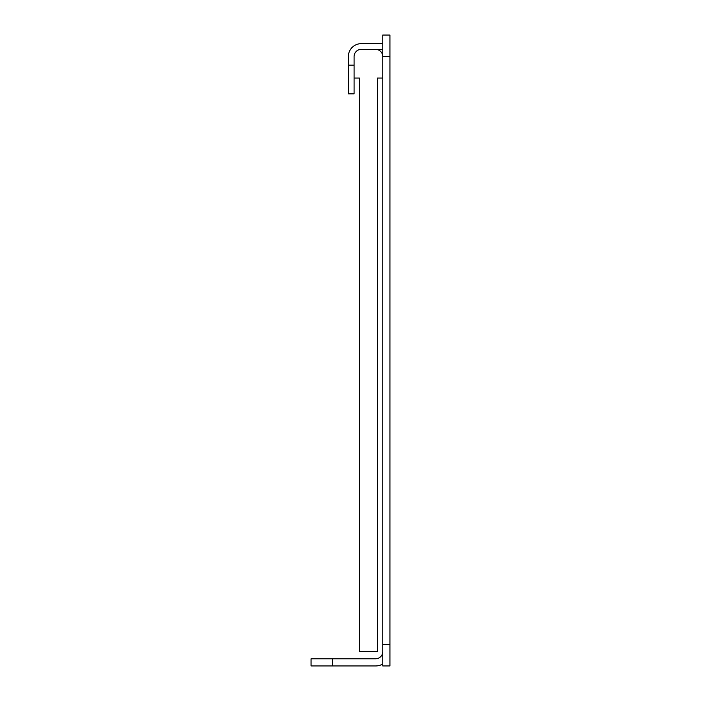 <?xml version="1.0" encoding="UTF-8"?>
<svg xmlns="http://www.w3.org/2000/svg" width="701" height="701" viewBox="0 0 701 701"><rect width="100%" height="100%" fill="white"/><g stroke="black" fill="none" stroke-linecap="round" stroke-linejoin="round"><path stroke-width="1.05" d="M389.931 665.95L382.764 665.95L382.764 644.438L389.931 644.438L389.931 665.95M354.084 56.562L354.084 65.158L354.084 56.562A7.168 7.168 0 0 1 361.252 49.385L375.596 49.385A7.168 7.168 0 0 1 382.764 56.562L382.764 35.05L389.931 35.05L389.931 56.562L382.764 56.562L382.764 644.438M389.931 56.562L389.931 644.438M332.581 658.782L332.581 665.95L311.069 665.95L311.069 658.782L375.596 658.782A7.168 7.168 0 0 0 382.764 651.615M332.581 665.95L375.596 665.95A14.335 14.335 0 0 0 382.764 664.031M354.084 78.065L359.464 78.065L359.464 651.615L377.383 651.615L377.383 78.065L382.764 78.065M382.764 43.655L361.252 43.655A12.907 12.907 0 0 0 348.353 56.562L348.353 93.838L354.084 93.838L354.084 65.158L348.353 65.158M361.252 49.385L382.764 49.385"/></g></svg>
